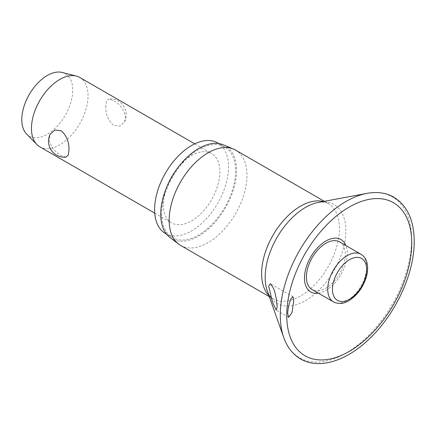 <?xml version="1.0" encoding="UTF-8"?>
<svg xmlns="http://www.w3.org/2000/svg" width="436" height="436" viewBox="0 0 436 436"><rect width="100%" height="100%" fill="white"/><g stroke="black" fill="none" stroke-linecap="round" stroke-linejoin="round"><path stroke-width="0.33" stroke-dasharray="2.18 1.64" d="M318.411 293.21A30.264 17.473 120 0 0 347.258 253.392A30.264 17.473 120 0 0 345.917 245.561M180.569 245.397A55.023 31.768 120 0 0 222.97 230.655A55.023 31.768 120 0 0 246.989 175.283A55.023 31.768 120 0 0 235.593 150.098M169.92 237.457A53.623 30.956 120 0 0 211.847 225.728A53.623 30.956 120 0 0 236.563 170.411A53.623 30.956 120 0 0 223.39 144.845M165.429 233.5A52.287 30.188 120 0 0 205.721 219.493A52.287 30.188 120 0 0 228.546 166.874A52.287 30.188 120 0 0 217.717 142.937M161.674 213.645A52.287 30.188 120 0 0 172.503 237.582A52.287 30.188 120 0 0 212.795 223.575A52.287 30.188 120 0 0 235.62 170.956A52.287 30.188 120 0 0 224.791 147.019A52.287 30.188 120 0 0 184.499 161.026A52.287 30.188 120 0 0 161.674 213.645M339.617 241.92A27.512 15.881 -60 0 1 345.312 254.515A27.512 15.881 -60 0 1 333.306 282.201A27.512 15.881 -60 0 1 312.105 289.575M39.758 146.774A40.014 23.103 120 0 0 70.594 136.054A40.014 23.103 120 0 0 88.061 95.778A40.014 23.103 120 0 0 79.772 77.461M105.795 106.019C105.534 114.036 108.117 120.489 113.551 125.372L119.884 126.064L124.516 121.938L125.552 117.426C124.5 110.166 120.5 104.536 113.551 100.531L108.853 98.999L106.504 100.989L105.795 106.019M163.277 204.555A40.014 23.103 120 0 0 171.566 222.872A40.014 23.103 120 0 0 202.402 212.152A40.014 23.103 120 0 0 219.869 171.882A40.014 23.103 120 0 0 211.58 153.565A40.014 23.103 120 0 0 180.744 164.285A40.014 23.103 120 0 0 163.277 204.555M65.901 157.124L61.204 155.592C54.255 151.586 50.254 145.951 49.203 138.692L50.233 134.179M26.607 134.026A36.014 20.792 120 0 0 55.089 128.369A36.014 20.792 120 0 0 72.73 90.198A36.014 20.792 120 0 0 62.157 72.452M283.76 337.578A92.863 53.617 120 0 0 356.626 345.993A92.863 53.617 120 0 0 411.611 239.435A92.863 53.617 120 0 0 367.019 193.366M268.919 295.57A55.023 31.768 120 0 0 273.001 298.764C271.143 298.131 269.246 295.548 267.306 291.014A57.056 32.94 120 0 0 312.078 296.18A57.056 32.94 120 0 0 345.862 230.709A57.056 32.94 120 0 0 318.465 202.408C323.447 201.835 326.635 202.184 328.025 203.459A55.023 31.768 120 0 0 323.218 201.519M269.29 296.616L273.001 298.764A55.023 31.768 120 0 0 315.402 284.021A55.023 31.768 120 0 0 339.421 228.649A55.023 31.768 120 0 0 328.025 203.459L324.308 201.318M333.447 301.892A27.512 15.881 120 0 0 347.198 300.529A27.512 15.881 120 0 0 366.654 266.837A27.512 15.881 120 0 0 360.954 254.243M172.503 237.582L166.563 234.154M288.687 317.37L276.222 310.176M154.736 213.155L171.566 222.872M124.522 121.938A15.87 15.87 0 0 0 108.853 98.999M194.756 143.847L211.58 153.565M293.019 296.769L270.402 283.711M224.791 147.019L218.85 143.591"/><path stroke-width="0.65" d="M293.766 300.584L292.027 312.547L288.687 317.37L287.673 313.402C288.12 307.048 289.357 301.979 291.39 298.197L293.019 296.769L293.766 300.584M345.917 245.561A30.264 17.473 120 0 0 322.073 243.615A30.264 17.473 120 0 0 304.464 278.103A30.264 17.473 120 0 0 318.411 293.21M277.122 307.309L276.228 310.17L272.429 301.985L268.68 286.098L270.325 283.662L273.089 287.629C275.209 292.065 276.555 298.622 277.122 307.309M324.308 201.318L235.593 150.098A55.023 31.768 120 0 0 233.473 149.047A55.023 31.768 120 0 0 191.862 166.269A55.023 31.768 120 0 0 169.173 220.207A55.023 31.768 120 0 0 178.602 244.084A55.023 31.768 120 0 0 180.569 245.397L269.29 296.616M233.473 149.047L223.39 144.845A53.623 30.956 120 0 0 182.848 161.625A53.623 30.956 120 0 0 160.731 214.19A53.623 30.956 120 0 0 169.92 237.457L178.602 244.084M218.85 143.591L217.717 142.937A52.287 30.188 120 0 0 177.425 156.944A52.287 30.188 120 0 0 154.6 209.563A52.287 30.188 120 0 0 165.429 233.5L166.563 234.154M333.447 301.892L312.105 289.575A27.512 15.881 -60 0 1 306.41 276.98A27.512 15.881 -60 0 1 318.416 249.294A27.512 15.881 -60 0 1 339.617 241.92L360.954 254.243A27.512 15.881 120 0 0 347.198 255.605A27.512 15.881 120 0 0 327.747 289.297A27.512 15.881 120 0 0 333.447 301.892C338.745 304.257 343.884 303.859 348.865 300.693C357.264 295.39 363.106 287.422 366.382 276.789C367.788 271.693 368.006 267.066 367.025 262.908C366.044 258.973 364.022 256.085 360.954 254.243M194.756 143.847L79.772 77.461A40.014 23.103 120 0 0 76.311 76.06A40.014 23.103 120 0 0 46.87 90.475A40.014 23.103 120 0 0 31.468 128.451A40.014 23.103 120 0 0 36.809 144.474A40.014 23.103 120 0 0 39.758 146.774L154.736 213.155M68.959 150.098L68.25 155.134L65.901 157.124A15.87 15.87 0 0 1 50.233 134.179L54.871 130.053L61.204 130.751C66.637 135.634 69.22 142.082 68.959 150.098M76.311 76.06L62.157 72.452A36.014 20.792 120 0 0 35.665 85.423A36.014 20.792 120 0 0 21.8 119.606A36.014 20.792 120 0 0 26.607 134.026L36.809 144.474M367.019 193.366A92.863 53.617 120 0 0 280.283 315.255A92.863 53.617 120 0 0 283.76 337.578C287.188 347.247 292.774 354.364 300.513 358.932C318.629 369.657 345.786 361.351 368.638 339.546C395.25 314.95 414.582 273.41 414.2 241.31C414.037 220.262 407.262 205.558 393.888 197.203C386.062 192.783 377.107 191.508 367.019 193.366L318.465 202.408A57.056 32.94 120 0 0 265.175 277.296A57.056 32.94 120 0 0 267.306 291.014L283.76 337.578M286.752 315.332A88.388 51.028 120 0 0 349.247 351.416A88.388 51.028 120 0 0 411.748 243.168A88.388 51.028 120 0 0 349.247 207.084A88.388 51.028 120 0 0 286.752 315.332M323.218 201.519A55.023 31.768 120 0 0 282.757 221.384A55.023 31.768 120 0 0 261.605 273.574A55.023 31.768 120 0 0 268.919 295.57M332.461 289.297A24.176 13.957 120 0 0 349.558 299.167A24.176 13.957 120 0 0 366.654 269.557A24.176 13.957 120 0 0 349.558 259.687A24.176 13.957 120 0 0 332.461 289.297"/></g></svg>

